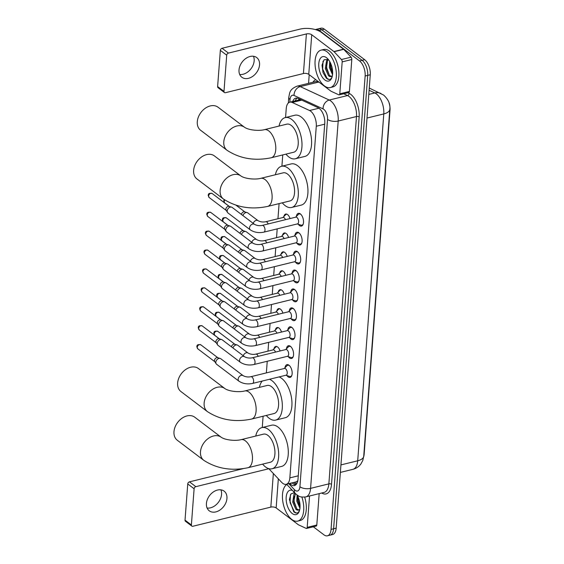 <?xml version="1.0" encoding="UTF-8"?>
<svg xmlns="http://www.w3.org/2000/svg" width="564" height="564" viewBox="0 0 564 564"><rect width="100%" height="100%" fill="white"/><g stroke="black" fill="none" stroke-linecap="round" stroke-linejoin="round"><path stroke-width="0.85" d="M283.911 216.477A6.169 3.18 76.2 0 1 285.687 214.066A6.169 3.18 76.2 0 1 287.569 214.588A6.169 3.18 76.2 0 1 290.037 218.571M282.486 235.385A6.169 3.18 76.2 0 1 284.263 232.974A6.169 3.18 76.2 0 1 286.145 233.503A6.169 3.18 76.2 0 1 288.613 237.486M281.062 254.301A6.169 3.18 76.2 0 1 282.839 251.889A6.169 3.18 76.2 0 1 284.721 252.418A6.169 3.18 76.2 0 1 287.196 256.394M279.638 273.216A6.169 3.18 76.2 0 1 281.422 270.805A6.169 3.18 76.2 0 1 283.304 271.333A6.169 3.18 76.2 0 1 285.772 275.31M278.221 292.131A6.169 3.18 76.2 0 1 279.998 289.72A6.169 3.18 76.2 0 1 281.88 290.241A6.169 3.18 76.2 0 1 284.348 294.225M276.797 311.039A6.169 3.18 76.2 0 1 278.574 308.628A6.169 3.18 76.2 0 1 280.456 309.157A6.169 3.18 76.2 0 1 282.931 313.14M275.373 329.954A6.169 3.18 76.2 0 1 277.15 327.543A6.169 3.18 76.2 0 1 279.032 328.072A6.169 3.18 76.2 0 1 281.507 332.048M273.956 348.869A6.169 3.18 76.2 0 1 275.733 346.458A6.169 3.18 76.2 0 1 277.615 346.987A6.169 3.18 76.2 0 1 280.082 350.963M296.361 216.442A6.564 3.377 76.2 0 1 298.349 213.347A6.564 3.377 76.2 0 1 300.344 213.904A6.564 3.377 76.2 0 1 303.495 220.721A6.564 3.377 76.2 0 1 301.472 226.086A6.564 3.377 76.2 0 1 299.477 225.529A6.564 3.377 76.2 0 1 298.278 224.261M294.937 235.357A6.564 3.377 76.2 0 1 296.925 232.262A6.564 3.377 76.2 0 1 298.927 232.819A6.564 3.377 76.2 0 1 302.078 239.637A6.564 3.377 76.2 0 1 300.055 245.002A6.564 3.377 76.2 0 1 298.053 244.445A6.564 3.377 76.2 0 1 296.861 243.176M293.513 254.272A6.564 3.377 76.2 0 1 295.501 251.17A6.564 3.377 76.2 0 1 297.503 251.734A6.564 3.377 76.2 0 1 300.654 258.545A6.564 3.377 76.2 0 1 298.631 263.917A6.564 3.377 76.2 0 1 296.629 263.353A6.564 3.377 76.2 0 1 295.437 262.091M292.096 273.18A6.564 3.377 76.2 0 1 294.077 270.086A6.564 3.377 76.2 0 1 296.079 270.649A6.564 3.377 76.2 0 1 299.23 277.46A6.564 3.377 76.2 0 1 297.207 282.825A6.564 3.377 76.2 0 1 295.205 282.268A6.564 3.377 76.2 0 1 294.013 281.006M290.671 292.096A6.564 3.377 76.2 0 1 292.66 289.001A6.564 3.377 76.2 0 1 294.662 289.558A6.564 3.377 76.2 0 1 297.806 296.375A6.564 3.377 76.2 0 1 295.79 301.74A6.564 3.377 76.2 0 1 293.788 301.183A6.564 3.377 76.2 0 1 292.589 299.914M289.247 311.011A6.564 3.377 76.2 0 1 291.236 307.916A6.564 3.377 76.2 0 1 293.238 308.473A6.564 3.377 76.2 0 1 296.389 315.29A6.564 3.377 76.2 0 1 294.366 320.655A6.564 3.377 76.2 0 1 292.363 320.091A6.564 3.377 76.2 0 1 291.172 318.829M287.83 329.926A6.564 3.377 76.2 0 1 289.811 326.824A6.564 3.377 76.2 0 1 291.814 327.388A6.564 3.377 76.2 0 1 294.965 334.198A6.564 3.377 76.2 0 1 292.942 339.57A6.564 3.377 76.2 0 1 290.939 339.006A6.564 3.377 76.2 0 1 289.748 337.744M286.406 348.834A6.564 3.377 76.2 0 1 288.394 345.739A6.564 3.377 76.2 0 1 290.389 346.296A6.564 3.377 76.2 0 1 293.541 353.113A6.564 3.377 76.2 0 1 291.517 358.478A6.564 3.377 76.2 0 1 289.522 357.921A6.564 3.377 76.2 0 1 288.324 356.659M284.982 367.749A6.564 3.377 76.2 0 1 286.97 364.654A6.564 3.377 76.2 0 1 288.972 365.211A6.564 3.377 76.2 0 1 292.124 372.029A6.564 3.377 76.2 0 1 290.1 377.394A6.564 3.377 76.2 0 1 288.098 376.837A6.564 3.377 76.2 0 1 286.907 375.568M268.795 468.663L281.619 482.312A11.562 5.957 -103.8 0 0 282.712 483.306A11.562 5.957 -103.8 0 0 286.244 484.293A11.562 5.957 -103.8 0 0 289.847 477.877L316.284 126.251A11.562 5.957 -103.8 0 0 309.58 110.516L292.251 102.486A11.562 5.957 -103.8 0 0 289.84 102.176A11.562 5.957 -103.8 0 0 286.237 108.591L285.567 117.516M296.347 481.769L297.228 481.212A3.856 1.988 -103.8 0 0 297.736 481.127M297.848 480.556A11.562 5.957 76.2 0 1 297.228 481.212M363.667 456.826A10.406 5.358 -103.8 0 0 364.147 454.246L390.02 110.121A10.406 5.358 -103.8 0 0 389.139 103.212M300.57 99.581L289.84 102.176L290.037 99.518A7.706 3.539 -175.7 0 1 288.768 97.368L288.345 103.015M282.754 154.924L281.908 166.204M279.095 203.604L277.953 218.74M277.192 228.871L276.536 237.655M275.775 247.779L275.112 256.571M274.351 266.694L273.688 275.479M272.927 285.61L272.264 294.394M271.503 304.525L270.847 313.309M270.086 323.433L269.423 332.224M268.661 342.348L267.999 351.132M267.237 361.263L266.363 372.896M263.106 416.225L262.26 427.505M315.332 29.589A11.562 5.957 76.2 0 1 315.734 29.462A11.562 5.957 76.2 0 1 319.259 30.449L359.543 60.954L362.109 60.327A11.562 5.957 76.2 0 1 367.7 75.386L333.613 528.757A11.562 5.957 76.2 0 1 330.01 535.173A11.562 5.957 76.2 0 0 333.613 528.757L367.7 75.386A11.562 5.957 76.2 0 0 362.109 60.327L321.825 29.814L362.109 60.327L364.675 59.699A11.562 5.957 76.2 0 1 370.266 74.758L336.179 528.13A11.562 5.957 76.2 0 1 332.577 534.538L327.444 535.8A11.562 5.957 76.2 0 1 323.919 534.813L313.323 526.79M315.734 29.462L318.3 28.827A11.562 5.957 76.2 0 1 321.825 29.814A11.562 5.957 76.2 0 0 318.3 28.827L320.867 28.2A11.562 5.957 76.2 0 1 324.392 29.187L364.675 59.699M289.663 483.454L289.797 483.595A11.562 5.957 -103.8 0 0 290.89 484.589A11.562 5.957 -103.8 0 0 294.415 485.576A11.562 5.957 -103.8 0 0 298.018 479.16L324.765 123.431A11.562 5.957 -103.8 0 0 318.061 107.689L298.137 98.453A11.562 5.957 -103.8 0 0 295.726 98.15A11.562 5.957 -103.8 0 0 292.73 101.471M295.635 484.977A11.562 5.957 76.2 0 1 293.456 483.954A11.562 5.957 76.2 0 1 292.363 482.96L292.23 482.819M359.543 60.954A11.562 5.957 76.2 0 1 365.134 76.013L331.047 529.392A11.562 5.957 76.2 0 1 327.444 535.8M308.557 83.345L309.213 74.709M295.296 100.836A11.562 5.957 76.2 0 1 297.08 98.115M301.874 497.074A19.268 9.926 76.2 0 1 297.693 521.122A19.268 9.926 76.2 0 1 291.814 519.479A19.268 9.926 76.2 0 1 282.761 501.177A19.268 9.926 76.2 0 1 286.822 484.441M304.659 497.124A19.268 9.926 76.2 0 1 300.259 520.494L297.693 521.122M297.073 495.03A12.563 6.472 76.2 0 1 299.265 511.238A12.563 6.472 76.2 0 1 292.258 513.543A12.563 6.472 76.2 0 1 286.131 498.4A12.563 6.472 76.2 0 1 292.441 490.419M294.676 492.562L290.939 493.944L289.374 499.57L293.745 511.745C295.543 513.296 297.122 513.444 298.483 512.175L299.463 510.66M295.36 493.521L293.724 501.882L296.904 509.045L298.814 509.934M295.028 493.176L293.964 494.247L292.702 502.129L295.881 509.299L296.96 510.004A8.714 4.484 76.2 0 0 298.384 510.082A8.714 4.484 76.2 0 0 299.829 509.102M297.792 496.398L297.799 500.881L300.048 506.987M297.136 495.136L296.777 501.128L299.949 508.284M299.639 510.039L296.96 510.004M297.954 496.743L298.229 500.663L300.055 506.486M294.006 496.123L294.154 501.664L296.833 508.989M290.432 494.769L290.079 502.665L294.436 511.957L296.41 513.029M220.884 489.841A12.33 8.925 -52.9 0 1 221.567 494.381A12.33 8.925 -52.9 0 1 207.094 508.044M206.417 503.497A12.33 8.925 127.1 0 0 209.237 510.808A12.33 8.925 127.1 0 0 220.129 509.919A12.33 8.925 127.1 0 0 226.947 498.456A12.33 8.925 127.1 0 0 224.127 491.145A12.33 8.925 127.1 0 0 213.234 492.041A12.33 8.925 127.1 0 0 206.417 503.497M309.544 495.989L307.183 527.375L316.806 525.014A1.925 0.994 76.2 0 1 316.207 526.078L306.583 528.447A1.925 0.994 -103.8 0 0 307.183 527.375M319.168 493.627L316.806 525.014M191.823 526.092L185.464 521.277A1.925 1.396 -52.9 0 1 185.027 520.135L191.386 524.95A1.925 1.396 127.1 0 0 191.823 526.092A1.925 1.396 127.1 0 0 192.86 526.261L270.826 507.114A3.856 1.77 -175.7 0 1 276.148 507.931L298.321 524.724A1.925 0.994 -103.8 0 0 298.511 524.837L306.181 528.39A1.925 0.994 -103.8 0 0 306.583 528.447M187.749 483.947A1.925 1.396 -52.9 0 1 189.476 481.846L195.842 486.661A1.925 1.396 127.1 0 0 194.108 488.762L187.749 483.947L185.027 520.135M243.169 468.656L189.476 481.846M194.108 488.762L191.386 524.95M195.842 486.661L268.852 468.726M326.979 51.768A19.268 9.926 76.2 0 1 336.236 71.79A19.268 9.926 76.2 0 1 330.292 87.554A19.268 9.926 76.2 0 1 324.413 85.911A19.268 9.926 76.2 0 1 315.156 65.889A19.268 9.926 76.2 0 1 321.099 50.125A19.268 9.926 76.2 0 1 326.979 51.768M321.099 50.125L323.666 49.491A19.268 9.926 76.2 0 1 329.545 51.141A19.268 9.926 76.2 0 1 338.802 71.156A19.268 9.926 76.2 0 1 332.859 86.926L330.292 87.554M324.857 79.968A12.563 6.472 76.2 0 1 318.787 63.605A12.563 6.472 76.2 0 1 326.535 57.711A12.563 6.472 76.2 0 1 327.078 58.155A12.563 6.472 76.2 0 1 331.872 77.663A12.563 6.472 76.2 0 1 324.857 79.968M328.269 59.417L324.06 59.77L322.009 65.212L323.031 72.629L326.344 78.17C328.142 79.728 329.728 79.869 331.082 78.6L332.069 77.085M328.382 59.551L327.585 60.426L326.323 68.307L329.503 75.477L331.413 76.359M328.114 59.333L326.563 60.679L325.308 68.561L328.488 75.724L329.559 76.436A8.714 4.484 76.2 0 0 330.983 76.514A8.714 4.484 76.2 0 0 332.429 75.534M330.398 62.823L330.398 67.306L332.647 73.412M329.736 61.568L329.376 67.56L332.548 74.716M332.238 76.471L329.559 76.436M330.553 63.168L330.828 67.088L332.661 72.911M326.605 62.548L326.753 68.089L329.432 75.414M323.031 61.194L322.678 69.09L327.035 78.389L329.009 79.453M194.735 417.198A14.452 10.462 127.1 0 0 181.968 418.248A14.452 10.462 127.1 0 0 173.98 431.679A14.452 10.462 127.1 0 0 177.286 440.244L203.787 460.316A14.452 10.462 -52.9 0 1 200.481 451.75A14.452 10.462 -52.9 0 1 208.476 438.32A14.452 10.462 -52.9 0 1 221.236 437.269L194.735 417.198M241.039 439.666A14.452 7.445 -103.8 0 1 245.446 440.9A14.452 7.445 -103.8 0 1 252.439 459.723A14.452 7.445 -103.8 0 1 247.934 467.732L270.389 462.219A14.452 7.445 -103.8 0 0 274.844 450.396A14.452 7.445 -103.8 0 0 267.907 435.38A14.452 7.445 -103.8 0 0 263.494 434.146L241.039 439.666C235.759 441.09 225.466 440.216 221.236 437.269M255.739 436.05A21.199 10.92 76.2 0 1 261.886 427.597A21.199 10.92 76.2 0 1 268.358 429.408A21.199 10.92 76.2 0 1 278.538 451.426A21.199 10.92 76.2 0 1 271.996 468.769A21.199 10.92 76.2 0 1 265.531 466.957A21.199 10.92 76.2 0 1 262.634 464.123M261.886 427.597L271.51 425.235A21.199 10.92 76.2 0 1 277.981 427.04A21.199 10.92 76.2 0 1 288.162 449.064A21.199 10.92 76.2 0 1 281.626 466.407L271.996 468.769M198.394 368.518A14.452 10.462 127.1 0 0 185.626 369.561A14.452 10.462 127.1 0 0 177.639 382.991A14.452 10.462 127.1 0 0 180.945 391.557L207.446 411.635A14.452 10.462 -52.9 0 1 204.14 403.063A14.452 10.462 -52.9 0 1 212.134 389.639A14.452 10.462 -52.9 0 1 224.902 388.589L198.394 368.518M244.698 390.979A14.452 7.445 -103.8 0 1 249.105 392.213A14.452 7.445 -103.8 0 1 256.098 411.036A14.452 7.445 -103.8 0 1 251.593 419.052L274.048 413.539A14.452 7.445 -103.8 0 0 278.51 401.709A14.452 7.445 -103.8 0 0 271.566 386.7A14.452 7.445 -103.8 0 0 267.153 385.466L244.698 390.979C239.425 392.403 229.125 391.529 224.902 388.589M269.493 379.269A21.199 10.92 76.2 0 1 272.017 380.721A21.199 10.92 76.2 0 1 282.197 402.745A21.199 10.92 76.2 0 1 275.662 420.088A21.199 10.92 76.2 0 1 269.19 418.276A21.199 10.92 76.2 0 1 266.293 415.442M279.117 376.907A21.199 10.92 76.2 0 1 281.64 378.359A21.199 10.92 76.2 0 1 291.821 400.377A21.199 10.92 76.2 0 1 285.285 417.72L275.662 420.088M259.398 387.369A21.199 10.92 76.2 0 1 262.218 381.06M214.383 155.897A14.452 10.462 127.1 0 0 201.616 156.94A14.452 10.462 127.1 0 0 193.628 170.37A14.452 10.462 127.1 0 0 196.935 178.943L223.436 199.014A14.452 10.462 -52.9 0 1 220.129 190.442A14.452 10.462 -52.9 0 1 228.117 177.018A14.452 10.462 -52.9 0 1 240.884 175.968L214.383 155.897M260.688 178.358A14.452 7.445 -103.8 0 1 265.094 179.592A14.452 7.445 -103.8 0 1 272.081 198.415A14.452 7.445 -103.8 0 1 267.583 206.431L290.037 200.918A14.452 7.445 -103.8 0 0 294.493 189.088A14.452 7.445 -103.8 0 0 287.555 174.079A14.452 7.445 -103.8 0 0 283.142 172.845L260.688 178.358C255.407 179.782 245.114 178.908 240.884 175.968M275.387 174.748A21.199 10.92 76.2 0 1 281.535 166.295A21.199 10.92 76.2 0 1 288 168.1A21.199 10.92 76.2 0 1 298.18 190.124A21.199 10.92 76.2 0 1 291.644 207.467A21.199 10.92 76.2 0 1 285.18 205.656A21.199 10.92 76.2 0 1 282.282 202.821M281.535 166.295L291.158 163.927A21.199 10.92 76.2 0 1 297.63 165.738A21.199 10.92 76.2 0 1 307.81 187.756A21.199 10.92 76.2 0 1 301.275 205.099L291.644 207.467M218.042 107.216A14.452 10.462 127.1 0 0 205.275 108.26A14.452 10.462 127.1 0 0 197.287 121.69A14.452 10.462 127.1 0 0 200.594 130.256L227.095 150.327A14.452 10.462 -52.9 0 1 223.788 141.761A14.452 10.462 -52.9 0 1 231.783 128.331A14.452 10.462 -52.9 0 1 244.55 127.288L218.042 107.216M264.347 129.678A14.452 7.445 -103.8 0 1 268.753 130.911A14.452 7.445 -103.8 0 1 275.747 149.735A14.452 7.445 -103.8 0 1 271.242 157.751L293.696 152.231A14.452 7.445 -103.8 0 0 298.152 140.408A14.452 7.445 -103.8 0 0 291.214 125.391A14.452 7.445 -103.8 0 0 286.801 124.158L264.347 129.678C259.073 131.102 248.773 130.228 244.55 127.288M279.046 126.068A21.199 10.92 76.2 0 1 285.194 117.608A21.199 10.92 76.2 0 1 291.666 119.42A21.199 10.92 76.2 0 1 301.846 141.437A21.199 10.92 76.2 0 1 295.31 158.78A21.199 10.92 76.2 0 1 288.838 156.975A21.199 10.92 76.2 0 1 285.941 154.141M285.194 117.608L294.817 115.246A21.199 10.92 76.2 0 1 301.289 117.058A21.199 10.92 76.2 0 1 311.469 139.075A21.199 10.92 76.2 0 1 304.934 156.418L295.31 158.78M285.885 375.243L289.621 376.435A5.781 2.975 -103.8 0 0 290.552 376.477A5.781 2.975 -103.8 0 0 291.891 375.222M289.565 365.747A5.781 2.975 -103.8 0 0 289.558 365.747A5.781 2.975 -103.8 0 0 287.795 365.253A5.781 2.975 -103.8 0 0 286.991 365.726L284.228 368.511M286.152 375.18A3.469 1.784 -103.8 0 0 287.224 372.339A3.469 1.784 -103.8 0 0 285.553 368.736A3.469 1.784 -103.8 0 0 284.496 368.44L250.874 376.703A3.469 1.784 -103.8 0 1 251.932 376.999A3.469 1.784 -103.8 0 1 253.624 381.32A3.469 1.784 -103.8 0 1 252.531 383.435L286.152 375.18M243.14 375.666A3.469 2.51 -52.9 0 0 240.165 375.864A3.469 2.51 -52.9 0 0 238.177 378.952A3.469 2.51 -52.9 0 0 238.156 379.142A3.469 2.51 -52.9 0 0 238.953 381.201L216.604 364.274A3.469 2.51 -52.9 0 1 216.153 363.78A3.469 2.51 -52.9 0 1 215.808 362.222A3.469 2.51 -52.9 0 1 218.931 358.436A3.469 2.51 -52.9 0 1 220.193 358.443A3.469 2.51 -52.9 0 1 220.792 358.746L243.14 375.666C245.544 376.928 248.125 377.267 250.874 376.703M216.153 363.78L214.736 361.545A2.503 1.812 -52.9 0 1 214.489 360.417A2.503 1.812 -52.9 0 1 216.745 357.682A2.503 1.812 -52.9 0 1 217.662 357.689L220.193 358.443M287.309 356.335L291.045 357.52A5.781 2.975 -103.8 0 0 291.976 357.569A5.781 2.975 -103.8 0 0 293.315 356.307M290.989 346.832A5.781 2.975 -103.8 0 0 290.982 346.832A5.781 2.975 -103.8 0 0 289.219 346.338A5.781 2.975 -103.8 0 0 288.416 346.811L285.652 349.595M287.577 356.265A3.469 1.784 -103.8 0 0 288.641 353.431A3.469 1.784 -103.8 0 0 286.977 349.828A3.469 1.784 -103.8 0 0 285.92 349.532L252.298 357.787A3.469 1.784 -103.8 0 1 253.356 358.084A3.469 1.784 -103.8 0 1 255.041 362.405A3.469 1.784 -103.8 0 1 253.955 364.527L287.577 356.265M244.564 356.758A3.469 2.51 -52.9 0 0 241.582 356.949A3.469 2.51 -52.9 0 0 239.601 360.036A3.469 2.51 -52.9 0 0 239.58 360.234A3.469 2.51 -52.9 0 0 240.377 362.285L218.028 345.365A3.469 2.51 -52.9 0 1 217.577 344.865A3.469 2.51 -52.9 0 1 217.232 343.307A3.469 2.51 -52.9 0 1 220.348 339.521A3.469 2.51 -52.9 0 1 221.617 339.528A3.469 2.51 -52.9 0 1 222.216 339.831L244.564 356.758C246.969 358.013 249.542 358.359 252.298 357.787M217.577 344.865L216.16 342.63A2.503 1.812 -52.9 0 1 215.913 341.502A2.503 1.812 -52.9 0 1 218.169 338.774A2.503 1.812 -52.9 0 1 219.079 338.774L221.617 339.528M288.733 337.42L292.469 338.604A5.781 2.975 -103.8 0 0 293.4 338.654A5.781 2.975 -103.8 0 0 294.732 337.392M292.406 327.924A5.781 2.975 -103.8 0 0 292.406 327.917A5.781 2.975 -103.8 0 0 290.643 327.423A5.781 2.975 -103.8 0 0 289.833 327.895L287.076 330.68M289.001 337.357A3.469 1.784 -103.8 0 0 290.065 334.515A3.469 1.784 -103.8 0 0 288.401 330.913A3.469 1.784 -103.8 0 0 287.344 330.617L253.722 338.872A3.469 1.784 -103.8 0 1 254.78 339.168A3.469 1.784 -103.8 0 1 256.465 343.49A3.469 1.784 -103.8 0 1 255.372 345.612L289.001 337.357M245.982 337.843A3.469 2.51 -52.9 0 0 243.006 338.033A3.469 2.51 -52.9 0 0 241.025 341.121A3.469 2.51 -52.9 0 0 241.004 341.319A3.469 2.51 -52.9 0 0 241.794 343.37L219.445 326.45A3.469 2.51 -52.9 0 1 218.994 325.957A3.469 2.51 -52.9 0 1 218.656 324.392A3.469 2.51 -52.9 0 1 221.772 320.613A3.469 2.51 -52.9 0 1 223.041 320.62A3.469 2.51 -52.9 0 1 223.633 320.916L245.982 337.843C248.386 339.098 250.966 339.443 253.722 338.872M218.994 325.957L217.584 323.715A2.503 1.812 -52.9 0 1 217.337 322.587A2.503 1.812 -52.9 0 1 219.586 319.858A2.503 1.812 -52.9 0 1 220.503 319.866L223.041 320.62M290.15 318.505L293.886 319.696A5.781 2.975 -103.8 0 0 294.824 319.739A5.781 2.975 -103.8 0 0 296.156 318.484M293.83 309.009L293.83 309.009A5.781 2.975 -103.8 0 0 292.06 308.515A5.781 2.975 -103.8 0 0 291.257 308.987L288.5 311.765M290.418 318.441A3.469 1.784 -103.8 0 0 291.489 315.6A3.469 1.784 -103.8 0 0 289.825 311.998A3.469 1.784 -103.8 0 0 288.761 311.702L255.139 319.964A3.469 1.784 -103.8 0 1 256.197 320.26A3.469 1.784 -103.8 0 1 257.889 324.582A3.469 1.784 -103.8 0 1 256.796 326.697L290.418 318.441M247.406 318.928A3.469 2.51 -52.9 0 0 244.431 319.125A3.469 2.51 -52.9 0 0 242.442 322.213A3.469 2.51 -52.9 0 0 242.421 322.404A3.469 2.51 -52.9 0 0 243.218 324.462L220.869 307.535A3.469 2.51 -52.9 0 1 220.418 307.042A3.469 2.51 -52.9 0 1 220.08 305.476A3.469 2.51 -52.9 0 1 223.196 301.698A3.469 2.51 -52.9 0 1 224.458 301.705A3.469 2.51 -52.9 0 1 225.057 302.008L247.406 318.928C249.81 320.183 252.39 320.528 255.139 319.964M220.418 307.042L219.008 304.807A2.503 1.812 -52.9 0 1 218.761 303.679A2.503 1.812 -52.9 0 1 221.01 300.943A2.503 1.812 -52.9 0 1 221.927 300.95L224.458 301.705M291.574 299.59L295.31 300.781A5.781 2.975 -103.8 0 0 296.241 300.831A5.781 2.975 -103.8 0 0 297.58 299.569M295.254 290.093A5.781 2.975 -103.8 0 0 295.247 290.093A5.781 2.975 -103.8 0 0 293.484 289.6A5.781 2.975 -103.8 0 0 292.681 290.072L289.917 292.857M291.842 299.526A3.469 1.784 -103.8 0 0 292.913 296.692A3.469 1.784 -103.8 0 0 291.243 293.083A3.469 1.784 -103.8 0 0 290.185 292.786L256.564 301.049A3.469 1.784 -103.8 0 1 257.621 301.345A3.469 1.784 -103.8 0 1 259.313 305.667A3.469 1.784 -103.8 0 1 258.22 307.789L291.842 299.526M248.83 300.02A3.469 2.51 -52.9 0 0 245.848 300.21A3.469 2.51 -52.9 0 0 243.867 303.298A3.469 2.51 -52.9 0 0 243.845 303.488A3.469 2.51 -52.9 0 0 244.642 305.547L222.294 288.62A3.469 2.51 -52.9 0 1 221.842 288.126A3.469 2.51 -52.9 0 1 221.497 286.568A3.469 2.51 -52.9 0 1 224.62 282.783A3.469 2.51 -52.9 0 1 225.882 282.79A3.469 2.51 -52.9 0 1 226.481 283.093L248.83 300.02C251.234 301.275 253.814 301.62 256.564 301.049M221.842 288.126L220.425 285.892A2.503 1.812 -52.9 0 1 220.179 284.764A2.503 1.812 -52.9 0 1 222.435 282.035A2.503 1.812 -52.9 0 1 223.344 282.035L225.882 282.79M292.998 280.682L296.734 281.866A5.781 2.975 -103.8 0 0 297.665 281.915A5.781 2.975 -103.8 0 0 299.005 280.653M296.678 271.185A5.781 2.975 -103.8 0 0 296.671 271.178A5.781 2.975 -103.8 0 0 294.909 270.685A5.781 2.975 -103.8 0 0 294.105 271.157L291.341 273.942M293.266 280.611A3.469 1.784 -103.8 0 0 294.33 277.777A3.469 1.784 -103.8 0 0 292.667 274.174A3.469 1.784 -103.8 0 0 291.609 273.878L257.988 282.134A3.469 1.784 -103.8 0 1 259.045 282.43A3.469 1.784 -103.8 0 1 260.73 286.752A3.469 1.784 -103.8 0 1 259.637 288.874L293.266 280.611M250.247 281.105A3.469 2.51 -52.9 0 0 247.272 281.295A3.469 2.51 -52.9 0 0 245.291 284.383A3.469 2.51 -52.9 0 0 245.269 284.58A3.469 2.51 -52.9 0 0 246.059 286.632L223.718 269.712A3.469 2.51 -52.9 0 1 223.259 269.211A3.469 2.51 -52.9 0 1 222.921 267.653A3.469 2.51 -52.9 0 1 226.037 263.874A3.469 2.51 -52.9 0 1 227.306 263.874A3.469 2.51 -52.9 0 1 227.905 264.178L250.247 281.105C252.658 282.36 255.231 282.705 257.988 282.134M223.259 269.211L221.849 266.976A2.503 1.812 -52.9 0 1 221.603 265.848A2.503 1.812 -52.9 0 1 223.859 263.12A2.503 1.812 -52.9 0 1 224.768 263.127L227.306 263.874M294.422 261.767L298.152 262.958A5.781 2.975 -103.8 0 0 299.089 263A5.781 2.975 -103.8 0 0 300.422 261.738M298.095 252.27A5.781 2.975 -103.8 0 0 298.095 252.263A5.781 2.975 -103.8 0 0 296.326 251.77A5.781 2.975 -103.8 0 0 295.522 252.242L292.765 255.027M294.683 261.703A3.469 1.784 -103.8 0 0 295.755 258.862A3.469 1.784 -103.8 0 0 294.091 255.259A3.469 1.784 -103.8 0 0 293.033 254.963L259.405 263.219A3.469 1.784 -103.8 0 1 260.469 263.515A3.469 1.784 -103.8 0 1 262.154 267.837A3.469 1.784 -103.8 0 1 261.061 269.959L294.683 261.703M251.671 262.189A3.469 2.51 -52.9 0 0 248.696 262.38A3.469 2.51 -52.9 0 0 246.708 265.468A3.469 2.51 -52.9 0 0 246.694 265.665A3.469 2.51 -52.9 0 0 247.483 267.724L225.135 250.797A3.469 2.51 -52.9 0 1 224.683 250.303A3.469 2.51 -52.9 0 1 224.345 248.738A3.469 2.51 -52.9 0 1 227.461 244.959A3.469 2.51 -52.9 0 1 228.73 244.966A3.469 2.51 -52.9 0 1 229.322 245.262L251.671 262.189C254.075 263.444 256.655 263.79 259.405 263.219M224.683 250.303L223.273 248.068A2.503 1.812 -52.9 0 1 223.027 246.94A2.503 1.812 -52.9 0 1 225.276 244.205A2.503 1.812 -52.9 0 1 226.192 244.212L228.73 244.966M295.839 242.851L299.576 244.043A5.781 2.975 -103.8 0 0 300.506 244.085A5.781 2.975 -103.8 0 0 301.846 242.83M299.519 233.355A5.781 2.975 -103.8 0 0 299.512 233.355A5.781 2.975 -103.8 0 0 297.75 232.862A5.781 2.975 -103.8 0 0 296.946 233.334L294.189 236.119M296.107 242.788A3.469 1.784 -103.8 0 0 297.179 239.947A3.469 1.784 -103.8 0 0 295.508 236.344A3.469 1.784 -103.8 0 0 294.45 236.048L260.829 244.311A3.469 1.784 -103.8 0 1 261.886 244.607A3.469 1.784 -103.8 0 1 263.578 248.928A3.469 1.784 -103.8 0 1 262.486 251.043L296.107 242.788M253.095 243.274A3.469 2.51 -52.9 0 0 250.12 243.472A3.469 2.51 -52.9 0 0 248.132 246.56A3.469 2.51 -52.9 0 0 248.111 246.75A3.469 2.51 -52.9 0 0 248.907 248.809L226.559 231.882A3.469 2.51 -52.9 0 1 226.108 231.388A3.469 2.51 -52.9 0 1 225.762 229.823A3.469 2.51 -52.9 0 1 228.885 226.044A3.469 2.51 -52.9 0 1 230.147 226.051A3.469 2.51 -52.9 0 1 230.746 226.354L253.095 243.274C255.499 244.536 258.079 244.875 260.829 244.311M226.108 231.388L224.691 229.153A2.503 1.812 -52.9 0 1 224.444 228.025A2.503 1.812 -52.9 0 1 226.7 225.29A2.503 1.812 -52.9 0 1 227.616 225.297L230.147 226.051M297.263 223.936L301 225.128A5.781 2.975 -103.8 0 0 301.93 225.177A5.781 2.975 -103.8 0 0 303.27 223.915M300.943 214.44A5.781 2.975 -103.8 0 0 300.936 214.44A5.781 2.975 -103.8 0 0 299.174 213.946A5.781 2.975 -103.8 0 0 298.37 214.419L295.606 217.203M297.531 223.873A3.469 1.784 -103.8 0 0 298.596 221.039A3.469 1.784 -103.8 0 0 296.932 217.436A3.469 1.784 -103.8 0 0 295.874 217.14L262.253 225.396A3.469 1.784 -103.8 0 1 263.31 225.692A3.469 1.784 -103.8 0 1 264.995 230.013A3.469 1.784 -103.8 0 1 263.91 232.135L297.531 223.873M254.519 224.366A3.469 2.51 -52.9 0 0 251.537 224.557A3.469 2.51 -52.9 0 0 249.556 227.644A3.469 2.51 -52.9 0 0 249.535 227.835A3.469 2.51 -52.9 0 0 250.331 229.893L227.983 212.966A3.469 2.51 -52.9 0 1 227.532 212.473A3.469 2.51 -52.9 0 1 227.186 210.915A3.469 2.51 -52.9 0 1 230.302 207.129A3.469 2.51 -52.9 0 1 231.571 207.136A3.469 2.51 -52.9 0 1 232.171 207.439L254.519 224.366C256.923 225.621 259.503 225.967 262.253 225.396M227.532 212.473L226.115 210.238A2.503 1.812 -52.9 0 1 225.868 209.11A2.503 1.812 -52.9 0 1 228.124 206.382A2.503 1.812 -52.9 0 1 229.033 206.382L231.571 207.136M275.507 352.084A3.469 1.784 -103.8 0 0 274.224 350.159A3.469 1.784 -103.8 0 0 273.166 349.863L255.844 354.121A3.469 1.784 -103.8 0 1 256.902 354.418A3.469 1.784 -103.8 0 1 258.185 356.342M232.967 347.974A3.469 2.51 -52.9 0 1 235.935 344.978A3.469 2.51 -52.9 0 1 237.204 344.985A3.469 2.51 -52.9 0 1 237.804 345.288L248.104 353.092C250.508 354.347 253.088 354.693 255.844 354.121M231.508 346.874A2.503 1.812 -52.9 0 1 233.757 344.223A2.503 1.812 -52.9 0 1 234.666 344.23L237.204 344.985M277.072 346.648A5.781 2.975 -103.8 0 0 276.466 346.677A5.781 2.975 -103.8 0 0 275.662 347.149L272.898 349.934M276.931 333.176A3.469 1.784 -103.8 0 0 275.648 331.251A3.469 1.784 -103.8 0 0 274.59 330.955L257.262 335.206A3.469 1.784 -103.8 0 1 258.319 335.502A3.469 1.784 -103.8 0 1 259.602 337.427M234.391 329.059A3.469 2.51 -52.9 0 1 237.359 326.062A3.469 2.51 -52.9 0 1 238.628 326.07A3.469 2.51 -52.9 0 1 239.221 326.373L249.528 334.177C251.932 335.432 254.512 335.777 257.262 335.206M232.932 327.959A2.503 1.812 -52.9 0 1 235.174 325.315A2.503 1.812 -52.9 0 1 236.09 325.315L238.628 326.07M278.489 327.733A5.781 2.975 -103.8 0 0 277.89 327.762A5.781 2.975 -103.8 0 0 277.079 328.234L274.323 331.019M278.355 314.261A3.469 1.784 -103.8 0 0 277.072 312.336A3.469 1.784 -103.8 0 0 276.007 312.04L258.686 316.291A3.469 1.784 -103.8 0 1 259.743 316.587A3.469 1.784 -103.8 0 1 261.026 318.519M235.808 310.151A3.469 2.51 -52.9 0 1 238.783 307.154A3.469 2.51 -52.9 0 1 240.045 307.154A3.469 2.51 -52.9 0 1 240.645 307.458L250.952 315.262C253.356 316.517 255.936 316.862 258.686 316.291M234.356 309.044A2.503 1.812 -52.9 0 1 236.598 306.4A2.503 1.812 -52.9 0 1 237.514 306.407L240.045 307.154M279.913 308.818A5.781 2.975 -103.8 0 0 279.307 308.846A5.781 2.975 -103.8 0 0 278.503 309.319L275.747 312.103M279.772 295.346A3.469 1.784 -103.8 0 0 278.489 293.421A3.469 1.784 -103.8 0 0 277.432 293.125L260.11 297.383A3.469 1.784 -103.8 0 1 261.167 297.679A3.469 1.784 -103.8 0 1 262.45 299.604M237.232 291.236A3.469 2.51 -52.9 0 1 240.208 288.239A3.469 2.51 -52.9 0 1 241.47 288.246A3.469 2.51 -52.9 0 1 242.069 288.542L252.369 296.347C254.78 297.609 257.353 297.947 260.11 297.383M235.773 290.129A2.503 1.812 -52.9 0 1 238.022 287.485A2.503 1.812 -52.9 0 1 238.932 287.492L241.47 288.246M281.337 289.903A5.781 2.975 -103.8 0 0 280.731 289.931A5.781 2.975 -103.8 0 0 279.927 290.404L277.164 293.188M281.196 276.438A3.469 1.784 -103.8 0 0 279.913 274.506A3.469 1.784 -103.8 0 0 278.856 274.21L261.527 278.468A3.469 1.784 -103.8 0 1 262.591 278.764A3.469 1.784 -103.8 0 1 263.874 280.689M238.657 272.32A3.469 2.51 -52.9 0 1 241.625 269.324A3.469 2.51 -52.9 0 1 242.894 269.331A3.469 2.51 -52.9 0 1 243.493 269.634L253.793 277.439C256.197 278.694 258.777 279.039 261.527 278.468M237.197 271.221A2.503 1.812 -52.9 0 1 239.439 268.57A2.503 1.812 -52.9 0 1 240.356 268.577L242.894 269.331M282.754 270.995A5.781 2.975 -103.8 0 0 282.155 271.023A5.781 2.975 -103.8 0 0 281.344 271.495L278.588 274.28M282.62 257.522A3.469 1.784 -103.8 0 0 281.337 255.598A3.469 1.784 -103.8 0 0 280.28 255.302L262.951 259.553A3.469 1.784 -103.8 0 1 264.008 259.849A3.469 1.784 -103.8 0 1 265.291 261.774M240.081 253.412A3.469 2.51 -52.9 0 1 243.049 250.409A3.469 2.51 -52.9 0 1 244.311 250.416A3.469 2.51 -52.9 0 1 244.91 250.719L255.217 258.523C257.621 259.778 260.201 260.124 262.951 259.553M238.621 252.305A2.503 1.812 -52.9 0 1 240.863 249.662A2.503 1.812 -52.9 0 1 241.78 249.662L244.311 250.416M284.178 252.08A5.781 2.975 -103.8 0 0 283.572 252.108A5.781 2.975 -103.8 0 0 282.768 252.58L280.012 255.365M284.037 238.607A3.469 1.784 -103.8 0 0 282.754 236.683A3.469 1.784 -103.8 0 0 281.697 236.386L264.375 240.645A3.469 1.784 -103.8 0 1 265.433 240.941A3.469 1.784 -103.8 0 1 266.716 242.865M241.498 234.497A3.469 2.51 -52.9 0 1 244.473 231.501A3.469 2.51 -52.9 0 1 245.735 231.508A3.469 2.51 -52.9 0 1 246.334 231.804L256.641 239.608C259.045 240.863 261.618 241.209 264.375 240.645M240.045 233.39A2.503 1.812 -52.9 0 1 242.287 230.746A2.503 1.812 -52.9 0 1 243.197 230.754L245.735 231.508M285.603 233.165A5.781 2.975 -103.8 0 0 284.996 233.193A5.781 2.975 -103.8 0 0 284.193 233.665L281.429 236.45M285.462 219.692A3.469 1.784 -103.8 0 0 284.178 217.767A3.469 1.784 -103.8 0 0 283.121 217.471L265.799 221.73A3.469 1.784 -103.8 0 1 266.857 222.026A3.469 1.784 -103.8 0 1 268.14 223.95M242.922 215.582A3.469 2.51 -52.9 0 1 245.89 212.586A3.469 2.51 -52.9 0 1 247.159 212.593A3.469 2.51 -52.9 0 1 247.758 212.889L258.058 220.693C260.462 221.955 263.043 222.294 265.799 221.73M241.462 214.475A2.503 1.812 -52.9 0 1 243.711 211.831A2.503 1.812 -52.9 0 1 244.621 211.838L247.159 212.593M287.027 214.249A5.781 2.975 -103.8 0 0 286.42 214.278A5.781 2.975 -103.8 0 0 285.617 214.757L282.853 217.535M253.483 56.266A12.33 8.925 -52.9 0 1 254.167 60.806A12.33 8.925 -52.9 0 1 239.7 74.469M239.016 69.929A12.33 8.925 127.1 0 0 241.836 77.24A12.33 8.925 127.1 0 0 252.728 76.344A12.33 8.925 127.1 0 0 259.546 64.888A12.33 8.925 127.1 0 0 256.726 57.577A12.33 8.925 127.1 0 0 245.833 58.466A12.33 8.925 127.1 0 0 239.016 69.929M342.186 61.885A1.925 0.994 -103.8 0 0 341.439 59.537L334.085 51.712A1.925 0.994 -103.8 0 0 333.902 51.55L343.525 49.188A1.925 0.994 76.2 0 1 343.709 49.35L351.062 57.175A1.925 0.994 76.2 0 1 351.809 59.516L342.186 61.885L339.782 93.807L349.412 91.438A1.925 0.994 76.2 0 1 348.806 92.51L339.183 94.872A1.925 0.994 -103.8 0 0 339.782 93.807M351.809 59.516L349.412 91.438M343.525 49.188L321.353 32.395A15.418 7.078 4.3 0 0 300.041 29.124L222.082 48.271L228.441 53.094L306.4 33.939A3.856 1.77 -175.7 0 1 311.73 34.756L333.902 51.55M224.43 92.524L218.064 87.702A1.925 1.396 -52.9 0 1 217.626 86.56L223.986 91.382A1.925 1.396 127.1 0 0 224.43 92.524A1.925 1.396 127.1 0 0 225.459 92.693L303.425 73.546A3.856 1.77 -175.7 0 1 308.755 74.363L330.92 91.149A1.925 0.994 -103.8 0 0 331.11 91.262L338.781 94.822A1.925 0.994 -103.8 0 0 339.183 94.872M228.441 53.094A1.925 1.396 127.1 0 0 226.707 55.194L220.348 50.372L217.626 86.56M220.348 50.372A1.925 1.396 -52.9 0 1 222.082 48.271M226.707 55.194L223.986 91.382M295.839 481.931A11.562 7.318 136.8 0 0 296.206 484.441M298.913 98.813A11.562 9.165 114.9 0 0 298.638 100.018M298.271 475.812L289.847 477.877M301.775 100.145L292.251 102.486M318.956 108.21L309.58 110.516M324.709 124.186L316.284 126.251M369.272 88.047L383.576 95.041C388.42 99.468 390.499 104.227 389.816 109.317A13.487 6.197 -175.7 0 1 383.781 113.928A15.418 7.938 -103.8 0 0 376.329 93.85A15.418 7.938 -103.8 0 0 374.841 92.94L369.103 90.282M380.919 93.448A13.487 10.688 114.9 0 0 374.841 92.94L368.793 94.428M340.931 464.905L357.703 460.788A13.487 6.197 4.3 0 0 363.731 456.177L362.793 460.464L360.861 464.024C358.838 466.71 356.187 468.48 352.895 469.333A15.418 7.938 -103.8 0 0 357.703 460.788L383.781 113.928L367.016 118.045M370.266 74.758L365.134 76.013M336.179 528.13L331.047 529.392M324.392 29.187L319.259 30.449M288.775 483.665L294.436 489.686A7.706 3.969 -103.8 0 0 295.162 490.349A7.706 3.969 -103.8 0 0 299.914 486.732L327.536 119.392A7.706 3.969 -103.8 0 0 323.806 109.353A7.706 3.969 -103.8 0 0 323.066 108.901L294.048 95.45A7.706 3.969 -103.8 0 0 290.037 99.518M294.048 95.45A7.706 6.105 114.9 0 1 300.231 86.588L318.519 82.097A15.418 7.938 -103.8 0 0 315.304 81.688L297.017 86.179A15.418 7.938 76.2 0 1 300.231 86.588L329.249 100.04A15.418 7.938 76.2 0 1 330.737 100.949A15.418 7.938 76.2 0 1 338.196 121.027L310.574 488.368A15.418 7.938 76.2 0 1 305.773 496.919L324.06 492.428A15.418 7.938 -103.8 0 0 328.861 483.877L356.483 116.537A15.418 7.938 -103.8 0 0 349.024 96.458A15.418 7.938 -103.8 0 0 347.537 95.549L343.695 93.765M347.826 92.75L349.088 93.335A17.343 8.932 76.2 0 1 359.148 116.945L331.526 484.286A1.925 0.888 4.3 0 0 328.861 483.877L310.574 488.368A7.706 3.539 -175.7 0 1 299.914 486.732M349.088 93.335A1.925 1.53 -65.1 0 1 347.537 95.549L329.249 100.04A7.706 6.105 114.9 0 0 323.066 108.901M331.526 484.286A17.343 8.932 76.2 0 1 321.684 493.006M312.935 82.273A17.343 8.932 76.2 0 1 315.748 79.658M327.536 119.392A7.706 3.539 -175.7 0 0 338.196 121.027L356.483 116.537A1.925 0.888 4.3 0 1 359.148 116.945M319.675 82.633L318.519 82.097A1.925 1.53 -65.1 0 0 318.822 81.991M294.436 489.686A7.706 4.879 136.8 0 0 295.233 493.394L286.597 484.201M292.363 482.96L289.797 483.595M273.35 473.513L270.826 507.114M278.341 478.822L276.148 507.931M200.833 344.837C196.265 343.871 197.083 346.444 196.822 346.648L197.809 348.834A2.503 1.812 -52.9 0 1 197.231 347.346A2.503 1.812 -52.9 0 1 198.62 345.02A2.503 1.812 -52.9 0 1 200.833 344.837L217.894 357.759M196.822 346.648A2.503 1.149 4.3 0 0 197.231 347.346M202.25 325.921C197.689 324.956 198.507 327.536 198.246 327.733L199.226 329.919A2.503 1.812 -52.9 0 1 198.655 328.431A2.503 1.812 -52.9 0 1 200.044 326.105A2.503 1.812 -52.9 0 1 202.25 325.921L219.318 338.851M198.246 327.733A2.503 1.149 4.3 0 0 198.655 328.431M203.674 307.006C199.113 306.048 199.931 308.621 199.663 308.818L200.65 311.004A2.503 1.812 -52.9 0 1 200.079 309.516A2.503 1.812 -52.9 0 1 201.461 307.19A2.503 1.812 -52.9 0 1 203.674 307.006L220.743 319.936M199.663 308.818A2.503 1.149 4.3 0 0 200.079 309.516M205.099 288.098C200.53 287.132 201.348 289.706 201.087 289.903L202.074 292.089A2.503 1.812 -52.9 0 1 201.503 290.608A2.503 1.812 -52.9 0 1 202.885 288.282A2.503 1.812 -52.9 0 1 205.099 288.098L222.167 301.021M201.087 289.903A2.503 1.149 4.3 0 0 201.503 290.608M206.523 269.183C201.954 268.217 202.772 270.798 202.511 270.995L203.498 273.18A2.503 1.812 -52.9 0 1 202.92 271.693A2.503 1.812 -52.9 0 1 204.309 269.366A2.503 1.812 -52.9 0 1 206.523 269.183L223.584 282.106M202.511 270.995A2.503 1.149 4.3 0 0 202.92 271.693M207.94 250.268C203.378 249.302 204.196 251.882 203.928 252.08L204.915 254.265A2.503 1.812 -52.9 0 1 204.344 252.778A2.503 1.812 -52.9 0 1 205.726 250.451A2.503 1.812 -52.9 0 1 207.94 250.268L225.008 263.198M203.928 252.08A2.503 1.149 4.3 0 0 204.344 252.778M209.364 231.36C204.802 230.394 205.62 232.967 205.352 233.165L206.339 235.35A2.503 1.812 -52.9 0 1 205.768 233.863A2.503 1.812 -52.9 0 1 207.15 231.536A2.503 1.812 -52.9 0 1 209.364 231.36L226.432 244.282M205.352 233.165A2.503 1.149 4.3 0 0 205.768 233.863M210.788 212.445C206.22 211.479 207.037 214.052 206.776 214.249L207.763 216.435A2.503 1.812 -52.9 0 1 207.185 214.954A2.503 1.812 -52.9 0 1 208.574 212.628A2.503 1.812 -52.9 0 1 210.788 212.445L227.849 225.367M206.776 214.249A2.503 1.149 4.3 0 0 207.185 214.954M212.205 193.53C207.644 192.564 208.461 195.144 208.201 195.341L209.181 197.527A2.503 1.812 -52.9 0 1 208.609 196.039A2.503 1.812 -52.9 0 1 209.998 193.713A2.503 1.812 -52.9 0 1 212.205 193.53L229.273 206.452M208.201 195.341A2.503 1.149 4.3 0 0 208.609 196.039M217.838 331.378C213.277 330.412 214.094 332.986 213.827 333.183L214.813 335.368A2.503 1.812 -52.9 0 1 214.242 333.888A2.503 1.812 -52.9 0 1 215.624 331.561A2.503 1.812 -52.9 0 1 217.838 331.378L234.906 344.301M213.827 333.183A2.503 1.149 4.3 0 0 214.242 333.888M243.274 355.778A3.469 2.51 -52.9 0 1 248.104 353.092M219.262 312.463C214.701 311.497 215.518 314.077 215.251 314.275L216.238 316.46A2.503 1.812 -52.9 0 1 215.667 314.973A2.503 1.812 -52.9 0 1 217.048 312.646A2.503 1.812 -52.9 0 1 219.262 312.463L236.33 325.386M215.251 314.275A2.503 1.149 4.3 0 0 215.667 314.973M244.691 336.863A3.469 2.51 -52.9 0 1 249.528 334.177M220.686 293.548C216.118 292.582 216.936 295.162 216.675 295.36L217.662 297.545A2.503 1.812 -52.9 0 1 217.084 296.058A2.503 1.812 -52.9 0 1 218.472 293.731A2.503 1.812 -52.9 0 1 220.686 293.548L237.754 306.478M216.675 295.36A2.503 1.149 4.3 0 0 217.084 296.058M246.115 317.955A3.469 2.51 -52.9 0 1 250.952 315.262M222.11 274.64C217.542 273.674 218.36 276.247 218.099 276.445L219.079 278.63A2.503 1.812 -52.9 0 1 218.508 277.143A2.503 1.812 -52.9 0 1 219.897 274.816A2.503 1.812 -52.9 0 1 222.11 274.64L239.171 287.562M218.099 276.445A2.503 1.149 4.3 0 0 218.508 277.143M247.54 299.04A3.469 2.51 -52.9 0 1 252.369 296.347M223.527 255.725C218.966 254.759 219.784 257.332 219.516 257.529L220.503 259.715A2.503 1.812 -52.9 0 1 219.932 258.234A2.503 1.812 -52.9 0 1 221.314 255.908A2.503 1.812 -52.9 0 1 223.527 255.725L240.595 268.647M219.516 257.529A2.503 1.149 4.3 0 0 219.932 258.234M248.957 280.125A3.469 2.51 -52.9 0 1 253.793 277.439M224.951 236.809C220.383 235.844 221.208 238.424 220.94 238.621L221.927 240.807A2.503 1.812 -52.9 0 1 221.356 239.319A2.503 1.812 -52.9 0 1 222.738 236.993A2.503 1.812 -52.9 0 1 224.951 236.809L242.019 249.732M220.94 238.621A2.503 1.149 4.3 0 0 221.356 239.319M250.381 261.21A3.469 2.51 -52.9 0 1 255.217 258.523M226.376 217.894C221.807 216.928 222.625 219.509 222.364 219.706L223.351 221.892A2.503 1.812 -52.9 0 1 222.773 220.404A2.503 1.812 -52.9 0 1 224.162 218.078A2.503 1.812 -52.9 0 1 226.376 217.894L243.436 230.824M222.364 219.706A2.503 1.149 4.3 0 0 222.773 220.404M251.805 242.301A3.469 2.51 -52.9 0 1 256.641 239.608M224.204 199.578L223.781 200.791L224.768 202.977A2.503 1.812 -52.9 0 1 224.197 201.496A2.503 1.812 -52.9 0 1 224.775 199.973M223.781 200.791A2.503 1.149 4.3 0 0 224.197 201.496M253.229 223.386A3.469 2.51 -52.9 0 1 258.058 220.693M306.4 33.939L303.425 73.546M311.73 34.756L308.755 74.363M343.709 49.35L334.085 51.712M341.439 59.537L351.062 57.175M293.788 482.439L295.931 484.723M295.959 481.903L286.244 484.293M389.816 109.317L363.731 456.177M352.895 469.333L340.367 472.413M295.233 493.394L296.925 494.917C298.92 495.805 298.652 497.497 305.773 496.919M297.017 86.179C289.092 89.5 289.811 92.997 288.768 97.368M247.934 467.732C231.437 471.151 216.724 468.677 203.787 460.316M251.593 419.052C235.096 422.471 220.383 419.997 207.446 411.635M267.583 206.431C251.086 209.85 236.372 207.376 223.436 199.014M271.242 157.751C254.745 161.17 240.031 158.695 227.095 150.327M290.552 376.477L291.461 376.259M287.795 365.253L288.705 365.028M238.953 381.201C242.915 383.731 247.441 384.479 252.531 383.435M197.809 348.834L214.87 361.757M291.976 357.569L292.885 357.343M289.219 346.338L290.129 346.113M240.377 362.285C244.339 364.816 248.865 365.564 253.955 364.527M199.226 329.919L216.294 342.841M293.4 338.654L294.309 338.428M290.643 327.423L291.553 327.205M241.794 343.37C245.763 345.901 250.289 346.648 255.372 345.612M200.65 311.004L217.718 323.926M294.824 319.739L295.726 319.52M292.06 308.515L292.97 308.289M243.218 324.462C247.18 326.993 251.706 327.733 256.796 326.697M202.074 292.089L219.142 305.018M296.241 300.831L297.15 300.605M293.484 289.6L294.394 289.374M244.642 305.547C248.604 308.078 253.13 308.825 258.22 307.789M203.498 273.18L220.559 286.103M297.665 281.915L298.575 281.69M294.909 270.685L295.818 270.459M246.059 286.632C250.028 289.163 254.554 289.91 259.637 288.874M204.915 254.265L221.983 267.188M299.089 263L299.999 262.775M296.326 251.77L297.235 251.551M247.483 267.724C251.445 270.248 255.971 270.995 261.061 269.959M206.339 235.35L223.407 248.273M300.506 244.085L301.416 243.867M297.75 232.862L298.659 232.636M248.907 248.809C252.869 251.34 257.396 252.08 262.486 251.043M207.763 216.435L224.824 229.365M301.93 225.177L302.84 224.951M299.174 213.946L300.083 213.721M250.331 229.893C254.293 232.424 258.82 233.172 263.91 232.135M209.181 197.527L226.249 210.45M276.466 346.677L276.896 346.571M214.813 335.368L219.466 338.893M277.89 327.762L278.32 327.656M216.238 316.46L220.884 319.978M279.307 308.846L279.737 308.741M217.662 297.545L222.308 301.063M280.731 289.931L281.161 289.825M219.079 278.63L223.732 282.148M282.155 271.023L282.585 270.917M220.503 259.715L225.149 263.24M283.572 252.108L284.009 252.002M221.927 240.807L226.573 244.325M284.996 233.193L285.426 233.087M223.351 221.892L227.997 225.41M236.076 205.254L244.861 211.909M286.42 214.278L286.85 214.172M224.768 202.977L229.421 206.494"/></g></svg>
